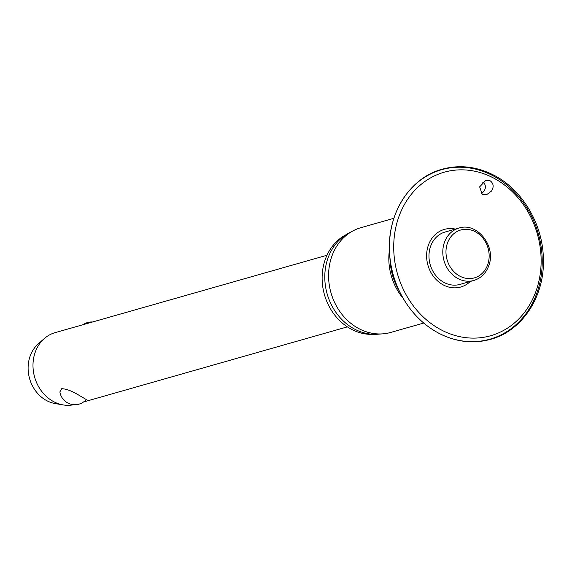 <?xml version="1.0" encoding="UTF-8"?>
<svg xmlns="http://www.w3.org/2000/svg" width="572" height="572" viewBox="0 0 572 572"><rect width="100%" height="100%" fill="white"/><g stroke="black" fill="none" stroke-linecap="round" stroke-linejoin="round"><path stroke-width="0.86" d="M482.26 194.408L479.643 186.851L485.771 180.423L490.068 180.731C493.564 183.34 494.065 186.765 491.57 191.012L486.629 194.695L482.26 194.408M455.391 229.093A29.951 25.626 74.1 0 0 427.263 249.249A29.951 25.626 74.1 0 0 443.901 285.242A29.951 25.626 74.1 0 0 470.306 281.467M481.059 194.001C485.714 190.312 486.622 186.486 483.776 182.525L482.654 182.146M393.893 218.29L360.889 227.692A54.454 46.589 74.1 0 0 353.332 230.702A54.454 46.589 74.1 0 0 328.714 279.808A54.454 46.589 74.1 0 0 360.017 329.215A54.454 46.589 74.1 0 0 382.697 333.855A54.454 46.589 74.1 0 0 390.712 332.439L423.716 323.044M353.332 230.702L349.099 232.911A53.475 45.753 74.1 0 0 324.925 281.131A53.475 45.753 74.1 0 0 355.662 329.658A53.475 45.753 74.1 0 0 377.942 334.212L382.697 333.855M345.667 234.92A52.545 44.959 74.1 0 0 322.272 282.346A52.545 44.959 74.1 0 0 352.459 329.801A52.545 44.959 74.1 0 0 373.959 334.305M444.687 282.782A27.227 23.295 -105.9 0 1 428.971 255.727A27.227 23.295 -105.9 0 1 445.123 232.017L458.951 228.085A27.227 23.295 74.1 0 0 444.151 243.207A27.227 23.295 74.1 0 0 458.515 278.843A27.227 23.295 74.1 0 0 473.859 280.459L460.038 284.391A27.227 23.295 -105.9 0 1 444.687 282.782M326.984 255.248L55.084 332.654A37.237 31.86 74.1 0 0 44.266 338.603A37.237 31.86 74.1 0 0 54.49 402.08A37.237 31.86 74.1 0 0 63.149 404.919A37.237 31.86 74.1 0 0 73.817 404.697M59.881 391.884L61.719 388.688C66.288 388.888 71.986 391.041 78.822 395.152L86.243 399.542A15.129 15.129 0 0 1 59.881 391.884M44.266 338.603L38.26 343.901A33.512 28.671 74.1 0 0 47.462 401.029A33.512 28.671 74.1 0 0 55.248 403.582L63.149 404.919M411.854 187.83A88.109 75.382 74.1 0 0 389.661 254.39A88.109 75.382 74.1 0 0 509.302 329.994A88.109 75.382 74.1 0 0 498.491 178.922A88.109 75.382 74.1 0 0 389.661 254.39A88.109 75.382 74.1 0 0 401.101 294.587A88.109 75.382 74.1 0 0 533.361 301.415A88.109 75.382 74.1 0 0 462.984 167.303A88.109 75.382 74.1 0 0 401.101 294.587A88.109 75.382 74.1 0 0 440.283 333.969M492.056 177.256A84.999 72.723 74.1 0 0 397.948 219.441A84.999 72.723 74.1 0 0 442.792 330.702A84.999 72.723 74.1 0 0 536.901 288.517A84.999 72.723 74.1 0 0 492.056 177.256M390.218 262.212A55.741 47.691 74.1 0 0 397.461 287.644L401.101 294.587C410.639 312.419 423.745 325.582 440.411 334.077C457.057 342.163 473.788 343.915 490.619 339.318C522.222 330.916 544.68 296.611 543.386 259.195C543.043 223.924 521.85 188.624 492.392 174.46C475.754 166.373 459.016 164.629 442.192 169.219C409.08 177.949 386.25 215.179 389.661 254.39L390.218 262.212M389.439 249.885A54.454 46.589 74.1 0 0 403.289 298.534M474.781 231.46A24.903 21.307 74.1 0 0 447.211 243.822A24.903 21.307 74.1 0 0 460.346 276.412A24.903 21.307 74.1 0 0 487.916 264.057A24.903 21.307 74.1 0 0 474.781 231.46M473.859 280.459C481.216 278.135 486.25 273.016 488.974 265.101C496.153 245.931 476.948 221.907 458.951 228.085M92.557 321.986A15.129 15.129 0 0 0 83.011 324.71M83.526 401.987L347.376 326.869"/></g></svg>
